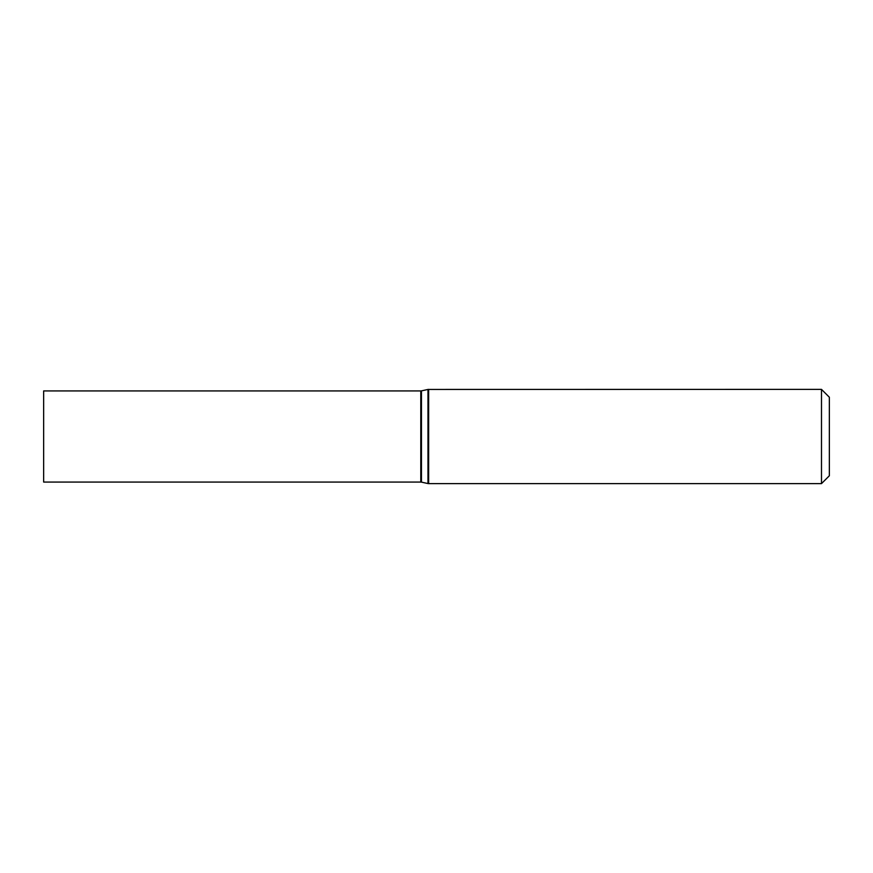 <?xml version="1.0" encoding="UTF-8"?>
<svg xmlns="http://www.w3.org/2000/svg" width="873" height="873" viewBox="0 0 873 873"><rect width="100%" height="100%" fill="white"/><g stroke="black" fill="none" stroke-linecap="round" stroke-linejoin="round"><path stroke-width="1.31" d="M821.493 389.38L829.35 397.237L829.35 475.763L821.493 483.62L821.493 389.38L427.977 389.445L427.977 483.555L428.643 483.62L428.643 389.38M43.65 436.5L43.65 390.929L420.786 390.929L420.786 482.071L43.65 482.071L43.65 436.5M427.977 483.555L421.452 482.136L421.452 390.864L427.977 389.445M821.493 483.62L428.643 483.62M421.452 390.864L420.786 390.929M421.452 482.136L420.786 482.071"/></g></svg>
